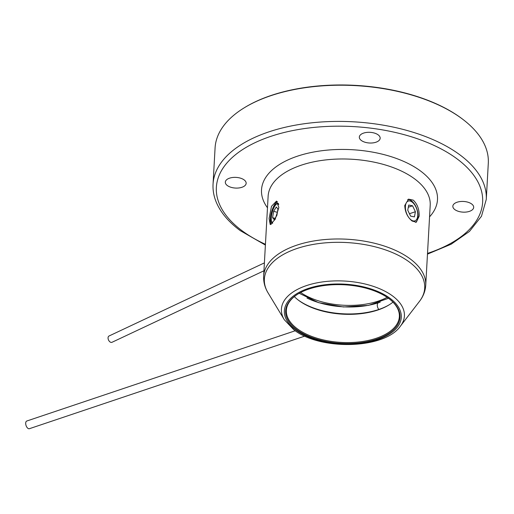 <?xml version="1.0" encoding="UTF-8"?>
<svg xmlns="http://www.w3.org/2000/svg" width="514" height="514" viewBox="0 0 514 514"><rect width="100%" height="100%" fill="white"/><g stroke="black" fill="none" stroke-linecap="round" stroke-linejoin="round"><path stroke-width="0.77" d="M295.235 330.759L26.805 421.011A4.061 2.146 71.4 0 0 25.7 423.08A4.061 2.146 71.4 0 0 26.856 427.185A4.061 2.146 71.4 0 0 29.394 428.702L304.796 336.105M378.4 302.791A4.061 2.146 71.4 0 0 378.388 302.797A4.061 2.146 71.4 0 0 377.282 304.866A4.061 2.146 71.4 0 0 378.805 309.467M417.548 212.147A10.434 5.513 71.4 0 0 412.234 202.131A10.434 5.513 71.4 0 0 405.617 209.783A10.434 5.513 71.4 0 0 411.399 220.133A10.434 5.513 71.4 0 0 417.439 217.608A10.434 5.513 71.4 0 0 417.548 212.147M407.756 210.207L410.596 216.124L414.425 216.882L415.408 211.723L412.569 205.799L408.739 205.041L407.756 210.207M408.322 207.226L412.569 205.799M409.446 213.728L415.408 211.723M264.395 262.885L109.032 336.002A3.476 2.172 64.8 0 0 108.062 337.782A3.476 2.172 64.8 0 0 109.341 341.296A3.476 2.172 64.8 0 0 111.994 342.292L263.958 270.782M388.925 298.589A57.279 29.337 3.2 0 1 389.721 299.193A57.279 29.337 3.2 0 1 376.171 339.33A57.279 29.337 3.2 0 1 296.732 329.583A57.279 29.337 3.2 0 1 297.889 294.059A57.279 29.337 3.2 0 1 388.925 298.589M298.184 293.879A56.585 28.977 -176.8 0 0 286.362 310.334A56.585 28.977 -176.8 0 0 297.33 328.799A56.585 28.977 -176.8 0 0 359.71 341.874A56.585 28.977 -176.8 0 0 399.359 316.65A56.585 28.977 -176.8 0 0 389.445 298.987M244.349 107.741L244.927 107.387A136.126 69.711 3.2 0 1 461.264 118.156A136.126 69.711 3.2 0 1 463.159 119.589L463.692 120.006A136.827 70.071 -176.8 0 0 461.79 118.561A136.827 70.071 -176.8 0 0 244.349 107.741A136.827 70.071 -176.8 0 0 215.077 147.942L213.053 184.141A136.827 70.071 3.2 0 1 308.92 123.142A136.827 70.071 3.2 0 1 459.767 154.759A136.827 70.071 3.2 0 1 486.276 199.413L488.3 163.221A136.827 70.071 -176.8 0 0 463.692 120.006M380.231 302.148A57.741 29.574 3.2 0 1 306.993 298.056M300.658 292.505A56.585 28.977 -176.8 0 0 387.145 297.336M297.677 299.617A57.741 29.574 -176.8 0 0 298.03 299.88A57.741 29.574 -176.8 0 0 389.31 304.744M392.959 302.129A56.585 28.977 3.2 0 1 388.835 305.033A56.585 28.977 3.2 0 1 298.904 300.561A56.585 28.977 3.2 0 1 298.12 299.964A56.585 28.977 3.2 0 1 294.342 296.617M272.748 222.992A9.972 3.212 104.9 0 1 272.69 222.98A9.972 3.212 104.9 0 1 271.257 217.865A9.972 3.212 104.9 0 1 273.756 208.003A9.972 3.212 104.9 0 1 277.823 203.711A9.972 3.212 104.9 0 1 278.729 204.572M278.858 207.489L276.513 201.083L271.501 206.307L269.092 218.521L270.248 224.612L275.157 219.349L278.858 207.489M277.464 201.649A12.175 3.926 -75.1 0 0 270.37 218.861A12.175 3.926 -75.1 0 0 271.219 224.4M413.288 200.145L408.553 199.136L404.756 205.51C405.077 212.089 407.531 217.261 412.119 221.026L416.314 222.215L419.167 216.163C419.34 209.423 417.381 204.084 413.288 200.145M415.524 222.356A12.175 6.431 71.4 0 0 418.043 216.542A12.175 6.431 71.4 0 0 407.737 199.509M454.864 209.622A10.434 5.346 -176.8 0 0 466.371 212.031A10.434 5.346 -176.8 0 0 473.683 207.38A10.434 5.346 -176.8 0 0 471.659 203.974A10.434 5.346 -176.8 0 0 460.159 201.559A10.434 5.346 -176.8 0 0 452.84 206.217A10.434 5.346 -176.8 0 0 454.864 209.622M361.348 140.489A10.434 5.346 -176.8 0 0 372.856 142.905A10.434 5.346 -176.8 0 0 380.167 138.247A10.434 5.346 -176.8 0 0 378.143 134.841A10.434 5.346 -176.8 0 0 366.636 132.432A10.434 5.346 -176.8 0 0 359.325 137.084A10.434 5.346 -176.8 0 0 361.348 140.489M227.336 185.548A10.434 5.346 -176.8 0 0 238.843 187.963A10.434 5.346 -176.8 0 0 246.155 183.305A10.434 5.346 -176.8 0 0 244.131 179.9A10.434 5.346 -176.8 0 0 232.63 177.491A10.434 5.346 -176.8 0 0 225.318 182.142A10.434 5.346 -176.8 0 0 227.336 185.548M278.511 203.615A10.434 3.36 -75.1 0 0 276.673 203.57A10.434 3.36 -75.1 0 0 271.077 220.101A10.434 3.36 -75.1 0 0 271.623 222.536A10.434 3.36 -75.1 0 0 272.414 223.372M272.574 217.679L274.206 219.696L276.892 215.366L277.939 209.012L276.301 206.994L273.621 211.325L272.574 217.679L275.048 218.341M277.393 212.327L273.621 211.325M414.483 178.769A81.167 41.563 3.2 0 1 430.205 205.259L425.733 285.257A81.167 41.563 3.2 0 0 410.005 258.76A81.167 41.563 3.2 0 0 320.524 240.006A81.167 41.563 3.2 0 0 263.65 276.191L268.128 196.194A81.167 41.563 3.2 0 1 324.996 160.008A81.167 41.563 3.2 0 1 414.483 178.769M267.479 207.778A88.125 45.129 3.2 0 1 307.089 153.423A88.125 45.129 3.2 0 1 420.413 170.918A88.125 45.129 3.2 0 1 429.556 216.837M265.436 244.323A133.344 68.285 3.2 0 1 242.197 230.837A133.344 68.285 3.2 0 1 270.595 136.435A133.344 68.285 3.2 0 1 456.805 158.685A133.344 68.285 3.2 0 1 427.513 253.389M295.711 329.93A58.551 29.985 3.2 0 1 308.182 288.476A58.551 29.985 3.2 0 1 389.946 298.248A58.551 29.985 3.2 0 1 377.475 339.696A58.551 29.985 3.2 0 1 295.711 329.93M400.374 326.204C384.504 349.263 320.164 350.676 293.809 329.744L284.293 319.714A61.59 31.54 3.2 0 1 314.992 283.259A61.59 31.54 3.2 0 1 392.478 295.884A61.59 31.54 3.2 0 1 400.374 326.204L419.437 301.416C423.24 296.501 425.341 291.11 425.733 285.257M284.293 319.714L268.109 292.954A80.293 41.12 3.2 0 1 308.13 245.435A80.293 41.12 3.2 0 1 409.144 261.889A80.293 41.12 3.2 0 1 419.437 301.416M299.212 293.282L318.661 302.682L343.493 306.974L368.602 305.355L388.494 298.274M412.234 202.131L411.373 201.462M417.439 217.608L417.156 218.662M213.053 184.141C212.719 190.418 213.869 196.624 216.51 202.767C220.962 212.931 228.891 222.221 240.295 230.651L265.391 245.069M268.109 292.954C264.871 287.647 263.386 282.058 263.65 276.191M427.475 254.128L451.138 244.214L469.468 231.422L481.477 216.253L486.276 199.413"/></g></svg>
